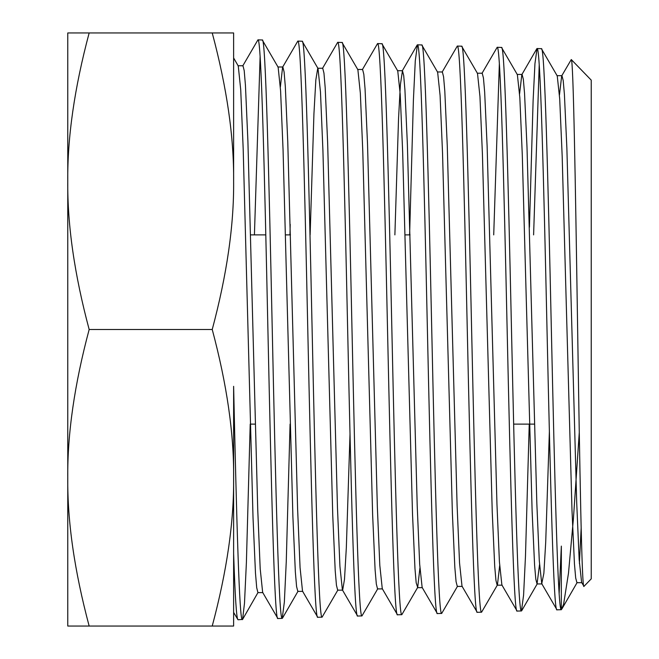 <?xml version="1.0" encoding="UTF-8"?>
<svg xmlns="http://www.w3.org/2000/svg" width="659" height="659" viewBox="0 0 659 659"><rect width="100%" height="100%" fill="white"/><g stroke="black" fill="none" stroke-linecap="round" stroke-linejoin="round"><path stroke-width="0.99" d="M559.153 593.537L561.344 546.113L561.32 609.699C557.992 613.644 554.672 478.936 551.336 328.857C548.024 179.124 544.705 44.936 541.385 48.675L537.044 48.544C540.364 44.812 543.691 179.355 547.011 329.335C550.339 479.266 553.659 613.826 556.979 609.839L541.747 583.701L543.864 573.33L545.701 542.423L549.375 431.546M581.897 582.688L576.913 582.688L575.686 577.968L574.45 563.939L571.996 510.453L562.168 155.952L559.705 98.866L557.25 75.925L541.385 48.675M561.32 609.699L556.979 609.839M529.243 424.116L525.47 556.344L523.584 595.159L521.45 610.942C518.122 614.88 514.803 479.983 511.483 329.418C508.155 178.795 504.835 43.733 501.515 47.44L497.174 47.3C500.494 43.651 503.814 178.507 507.142 329.376C510.453 479.801 513.789 615.193 517.109 611.074L501.878 584.945L499.423 561.863L496.96 504.324L487.133 146.273L484.67 92.169L483.442 77.976L482.215 73.207L477.231 73.207M542.028 583.94L537.044 583.94L535.808 579.187L534.581 565.101L532.126 511.335L522.29 155.013L519.836 97.68L517.373 74.673L501.515 47.44M521.45 610.942L517.109 611.074M499.662 565.719L497.438 584.945L481.581 612.186C478.253 616.214 474.925 480.419 471.605 329.113C468.285 178.169 464.957 42.349 461.638 46.196L457.305 46.064C460.625 42.258 463.944 178.045 467.264 329.236C470.584 480.625 473.903 616.223 477.24 612.318L462.008 586.181L459.545 563L457.091 505.198L447.255 145.433L444.8 91.049L443.573 76.782L442.346 71.963L437.362 71.963M502.15 585.176L497.166 585.176L495.939 580.381L494.711 566.213L492.248 512.15L482.421 154.132L479.958 96.543L477.503 73.437L461.638 46.196M481.581 612.186L477.24 612.318M457.568 586.181L441.703 613.422C438.383 617.409 435.064 481.202 431.736 329.368C428.416 177.452 425.088 41.146 421.768 44.952L417.427 44.82C420.755 41.08 424.066 177.147 427.386 329.171C430.714 481.169 434.034 617.541 437.362 613.562L422.139 587.424L419.676 564.178L417.221 506.128L407.386 144.585L404.931 89.904L403.703 75.571L402.468 70.719L397.484 70.719M462.28 586.411L457.297 586.411L456.069 581.617L454.834 567.374L452.379 513.073L442.543 153.308L440.088 95.423L437.634 72.202L421.768 44.952M441.703 613.422L437.362 613.562M381.899 43.716L397.756 70.95L400.211 94.245L402.674 152.394L412.509 513.971L414.964 568.544L416.191 582.844L417.691 587.424L401.833 614.666C398.506 618.694 395.178 481.721 391.858 329.253C388.538 176.612 385.218 39.878 381.899 43.716L377.558 43.576C380.886 39.853 384.197 176.744 387.525 329.385C390.845 482.009 394.164 618.801 397.492 614.806L382.269 588.676L379.806 565.315L377.352 506.977L367.516 143.646L365.053 88.726L363.826 74.327L362.598 69.475L357.615 69.475M401.833 614.666L397.492 614.806M377.821 588.668L361.964 615.91C358.636 619.946 355.308 482.503 351.988 329.146C348.669 176.093 345.341 38.51 342.029 42.473L337.688 42.333C341 38.477 344.319 175.838 347.647 329.138C350.967 482.528 354.287 619.995 357.623 616.041L342.392 589.904L339.937 566.435L337.474 507.817L327.647 142.789L325.184 87.598L323.956 73.124L322.729 68.239L317.745 68.239L315.842 79.904L313.931 113.867L310.125 234.884M382.533 588.907L377.549 588.907L376.322 584.039L375.095 569.656L372.632 514.794L362.796 151.488L360.341 93.092L357.878 69.714L342.029 42.473M361.964 615.91L357.623 616.041M337.943 589.904L322.086 617.154C318.767 621.206 315.439 483.179 312.119 329.393C308.799 175.451 305.471 37.39 302.151 41.229L297.81 41.097C301.138 37.201 304.458 175.492 307.778 329.327C311.097 483.319 314.425 621.404 317.753 617.285L302.522 591.148L300.067 567.613L297.604 508.756L287.769 141.957L285.314 86.469L284.087 71.922L282.851 66.996L277.867 66.996M350.02 433.877L346.337 547.604L344.5 579.286L342.664 590.143L337.68 590.143L336.444 585.258L335.217 570.809L332.762 515.692L322.926 150.664L320.472 91.972L318.009 68.47L302.151 41.229M322.086 617.154L317.753 617.285M290.067 424.116L286.261 561.633L284.358 602.046L282.217 618.389C278.889 622.467 275.569 483.805 272.241 329.154C268.921 174.594 265.593 36.047 262.282 39.985L257.941 39.853C261.261 36.047 264.58 174.577 267.9 329.228C271.228 483.879 274.548 622.566 277.876 618.529L262.653 592.4L260.198 568.766L257.735 509.629L247.899 141.018L245.436 85.291L244.209 70.678L242.982 65.752L237.998 65.752M302.794 591.378L297.81 591.378L296.575 586.494L295.347 571.979L292.893 516.607L283.057 149.782L280.594 90.818L278.139 67.226L262.282 39.985M282.217 618.389L277.876 618.529M539.219 64.887L533.601 234.884M529.441 227.248L533.115 100.572L534.951 63.577L537.044 48.544M499.349 63.717L493.715 234.884M481.943 73.437L497.174 47.3M442.074 72.202L457.305 46.064M409.61 234.884L413.391 100.382L415.285 60.817L417.427 44.82M362.326 69.706L377.558 43.576M322.457 68.47L337.688 42.333M289.96 234.884L290.207 224.357M280.363 86.98L282.587 67.226L297.81 41.097M260.107 56.707L254.423 234.884M250.206 424.116L246.392 562.547L244.489 603.216L242.578 619.427L238.006 619.765C236.548 619.114 235.082 597.029 233.624 553.519M242.718 65.982L257.941 39.853M583.998 586.329L591.23 578.866L591.23 80.134L571.279 59.549C573.338 58.083 575.431 182.938 577.564 324.426C579.673 464.513 581.823 592.334 583.998 586.329L581.617 582.449L579.162 559.565L576.707 502.578L566.872 148.086L564.417 94.492L563.19 80.439L561.962 75.686L556.979 75.686M534.474 424.116L513.658 424.116M255.288 424.116L250.305 424.116M410.063 234.884L405.079 234.884M290.487 234.884L285.504 234.884M265.791 234.884L250.626 234.884M233.624 181.225C234.036 137.245 226.91 87.82 212.231 32.95L233.624 32.95L233.624 181.225C234.036 225.205 226.91 274.63 212.231 329.5C226.91 384.37 234.036 433.795 233.624 477.775C234.036 521.755 226.91 571.18 212.231 626.05L233.624 626.05L233.624 386.331C236.54 518.822 239.431 622.187 242.347 619.633M262.916 592.63L257.933 592.63L256.705 587.696L255.478 573.108L253.015 517.447L243.179 148.852L240.716 89.649L238.261 65.982L233.624 57.959L233.624 62.275M67.77 626.05L67.77 32.95L89.163 32.95C74.483 87.82 67.358 137.245 67.77 181.225C67.358 225.205 74.483 274.63 89.163 329.5C74.483 384.37 67.358 433.795 67.77 477.775C67.358 521.755 74.483 571.18 89.163 626.05L67.77 626.05M212.231 329.5L89.163 329.5M212.231 32.95L89.163 32.95M212.231 626.05L89.163 626.05M579.277 432.444L573.404 518.831L568.486 573.198L563.577 604.394L561.344 609.699M559.466 95.003L561.682 75.925L571.279 59.549M233.624 612.409L238.006 619.765M394.881 234.884L398.538 118.768L400.375 84.739L402.468 70.719M519.597 93.858L521.813 74.673L536.797 48.758M517.101 74.442L522.085 74.442L523.32 79.212L524.548 93.331L527.002 147.196L536.838 503.492L539.293 560.735L541.747 583.701M257.933 592.63L242.578 619.427M417.691 587.424L419.915 568.009M537.044 583.94L539.532 564.565M579.401 563.42L581.164 528.024M422.411 587.663L417.427 587.663M298.074 591.148L282.456 618.183M537.316 583.701L521.697 610.728M577.185 582.449L561.896 608.924M417.18 45.026L402.204 70.95"/></g></svg>
